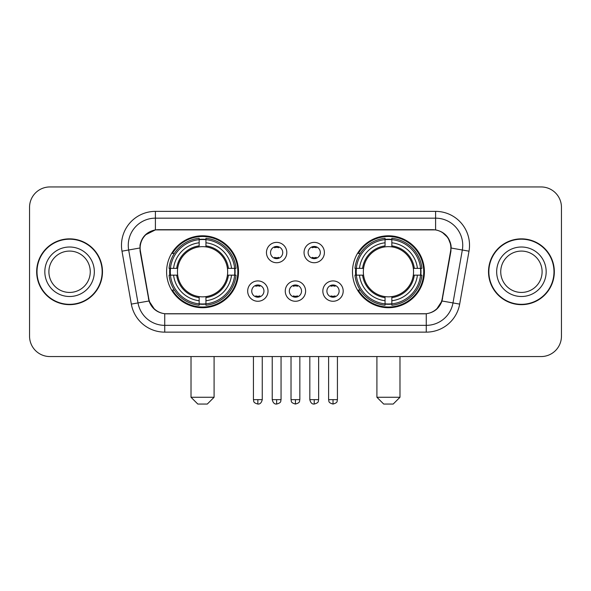 <?xml version="1.0" encoding="UTF-8"?>
<svg xmlns="http://www.w3.org/2000/svg" width="591" height="591" viewBox="0 0 591 591"><rect width="100%" height="100%" fill="white"/><g stroke="black" fill="none" stroke-linecap="round" stroke-linejoin="round"><path stroke-width="0.89" d="M352.487 271.757A35.955 35.955 0 0 0 388.45 307.712A35.955 35.955 0 0 0 424.404 271.757A35.955 35.955 0 0 0 388.45 235.794A35.955 35.955 0 0 0 352.487 271.757M166.596 271.757A35.955 35.955 0 0 0 202.55 307.712A35.955 35.955 0 0 0 238.513 271.757A35.955 35.955 0 0 0 202.55 235.794A35.955 35.955 0 0 0 166.596 271.757M268.026 291.09A10.18 10.18 0 0 1 257.846 301.27A10.18 10.18 0 0 1 247.673 291.09A10.18 10.18 0 0 1 257.846 280.917A10.18 10.18 0 0 1 268.026 291.09M251.744 291.09A6.109 6.109 0 0 0 257.846 297.199A6.109 6.109 0 0 0 263.955 291.09A6.109 6.109 0 0 0 257.846 284.988A6.109 6.109 0 0 0 251.744 291.09M305.606 291.09A10.18 10.18 0 0 1 295.434 301.27A10.18 10.18 0 0 1 285.254 291.09A10.18 10.18 0 0 1 295.434 280.917A10.18 10.18 0 0 1 305.606 291.09M289.324 291.09A6.109 6.109 0 0 0 295.434 297.199A6.109 6.109 0 0 0 301.536 291.09A6.109 6.109 0 0 0 295.434 284.988A6.109 6.109 0 0 0 289.324 291.09M343.194 291.09A10.18 10.18 0 0 1 333.021 301.27A10.18 10.18 0 0 1 322.841 291.09A10.18 10.18 0 0 1 333.021 280.917A10.18 10.18 0 0 1 343.194 291.09M326.912 291.09A6.109 6.109 0 0 0 333.021 297.199A6.109 6.109 0 0 0 339.123 291.09A6.109 6.109 0 0 0 333.021 284.988A6.109 6.109 0 0 0 326.912 291.09M286.812 252.556A10.18 10.18 0 0 1 276.64 262.729A10.18 10.18 0 0 1 266.46 252.556A10.18 10.18 0 0 1 276.64 242.376A10.18 10.18 0 0 1 286.812 252.556M270.53 252.556A6.109 6.109 0 0 0 276.64 258.659A6.109 6.109 0 0 0 282.742 252.556A6.109 6.109 0 0 0 276.64 246.447A6.109 6.109 0 0 0 270.53 252.556M324.4 252.556A10.18 10.18 0 0 1 314.227 262.729A10.18 10.18 0 0 1 304.047 252.556A10.18 10.18 0 0 1 314.227 242.376A10.18 10.18 0 0 1 324.4 252.556M308.118 252.556A6.109 6.109 0 0 0 314.227 258.659A6.109 6.109 0 0 0 320.329 252.556A6.109 6.109 0 0 0 314.227 246.447A6.109 6.109 0 0 0 308.118 252.556M140.414 251.19A18.321 18.321 0 0 1 158.454 229.692L432.546 229.692A18.321 18.321 0 0 1 450.586 251.19L442.208 298.684A18.321 18.321 0 0 1 424.168 313.821L166.832 313.821A18.321 18.321 0 0 1 148.792 298.684L140.414 251.19M169.824 275.147A32.904 32.904 0 0 1 169.824 268.366M355.716 275.147A32.904 32.904 0 0 1 355.716 268.366M36.672 271.757A32.904 32.904 0 0 0 69.575 304.661A32.904 32.904 0 0 0 102.479 271.757A32.904 32.904 0 0 0 69.575 238.853A32.904 32.904 0 0 0 36.672 271.757M488.521 271.757A32.904 32.904 0 0 0 521.425 304.661A32.904 32.904 0 0 0 554.328 271.757A32.904 32.904 0 0 0 521.425 238.853A32.904 32.904 0 0 0 488.521 271.757M140.001 245.295C141.759 236.806 146.893 231.672 155.403 229.892L435.597 229.892C444.1 231.665 449.234 236.799 450.999 245.295L450.926 251.19L441.987 300.989C439.312 308.362 434.067 312.617 426.266 313.732L164.734 313.732C156.947 312.632 151.71 308.376 149.013 300.989L140.074 251.19L140.001 245.295M145.201 235.011L155.403 229.892L155.403 218.16L435.597 218.16A27.134 27.134 0 0 1 462.325 250.008L452.994 302.924A27.134 27.134 0 0 1 426.266 325.353L164.734 325.353A27.134 27.134 0 0 1 138.006 302.924L128.675 250.008A27.134 27.134 0 0 1 155.403 218.16L155.403 211.371L435.597 211.371L435.597 229.892M442.046 232.145L448.03 237.715L450.999 245.295L451.206 248.05L469.003 251.182L459.672 304.106A33.923 33.923 0 0 1 426.266 332.135L164.734 332.135A33.923 33.923 0 0 1 131.328 304.106L121.997 251.182A33.923 33.923 0 0 1 155.403 211.371M166.492 313.821L164.734 313.732L164.734 332.135M426.266 332.135L426.266 313.732L424.508 313.821M459.672 304.106L441.987 300.989L436.498 309.352M154.613 309.448L149.013 300.989L131.328 304.106M442.548 298.684L442.437 299.26M148.563 299.26L148.452 298.684M121.997 251.182L139.794 248.006M561.45 207.301A20.353 20.353 0 0 0 541.097 186.948L49.903 186.948A20.353 20.353 0 0 0 29.55 207.301L29.55 336.205A20.353 20.353 0 0 0 49.903 356.558L541.097 356.558A20.353 20.353 0 0 0 561.45 336.205L561.45 207.301L561.45 336.205M29.55 207.301L29.55 336.205M541.097 186.948L49.903 186.948M49.903 356.558L541.097 356.558M90.26 271.757A20.678 20.678 0 0 0 69.575 251.079A20.678 20.678 0 0 0 48.898 271.757A20.678 20.678 0 0 0 69.575 292.434A20.678 20.678 0 0 0 90.26 271.757A20.678 20.678 0 0 1 69.575 292.434A20.678 20.678 0 0 1 48.898 271.757M102.147 271.757A32.564 32.564 0 0 0 69.575 239.192A32.564 32.564 0 0 0 37.011 271.757A32.564 32.564 0 0 0 69.575 304.321A32.564 32.564 0 0 0 102.147 271.757M542.102 271.757A20.678 20.678 0 0 0 521.425 251.079A20.678 20.678 0 0 0 500.74 271.757A20.678 20.678 0 0 0 521.425 292.434A20.678 20.678 0 0 0 542.102 271.757A20.678 20.678 0 0 1 521.425 292.434A20.678 20.678 0 0 1 500.74 271.757M553.989 271.757A32.564 32.564 0 0 0 521.425 239.192A32.564 32.564 0 0 0 488.853 271.757A32.564 32.564 0 0 0 521.425 304.321A32.564 32.564 0 0 0 553.989 271.757M207.301 404.052L197.808 404.052L191.019 397.27L214.09 397.27L207.301 404.052M227.424 275.147A25.103 25.103 0 0 0 205.949 246.883L205.949 245.878L205.949 246.883A25.103 25.103 0 0 0 177.684 275.147A25.103 25.103 0 0 0 227.424 275.147L228.429 275.147L227.424 275.147A25.103 25.103 0 0 1 205.949 296.63L205.949 300.73A29.173 29.173 0 0 0 231.532 275.147L236.031 275.147A33.65 33.65 0 0 1 205.949 305.237L205.949 303.87A32.291 32.291 0 0 0 234.671 275.147M170.504 275.147A32.224 32.224 0 0 1 170.504 268.366M205.949 239.71A32.224 32.224 0 0 0 199.16 239.71M234.597 268.366A32.224 32.224 0 0 1 234.597 275.147M236.031 268.366A33.65 33.65 0 0 0 205.949 238.276L205.949 239.636A32.291 32.291 0 0 1 234.671 268.366L236.031 268.366M169.07 275.147A33.65 33.65 0 0 0 199.16 305.237L199.16 303.87A32.291 32.291 0 0 1 170.437 275.147L169.07 275.147M234.671 268.366L231.532 268.366A29.173 29.173 0 0 0 205.949 242.783L205.949 239.636M205.949 303.87L205.949 300.73M170.437 275.147L173.577 275.147A29.173 29.173 0 0 0 199.16 300.73L199.16 303.87M205.949 242.783L205.949 245.878A26.093 26.093 0 0 1 228.429 268.366L231.532 268.366M231.532 275.147L228.429 275.147A26.093 26.093 0 0 1 205.949 297.628L205.949 296.63M199.16 300.73L199.16 296.63A25.103 25.103 0 0 1 177.684 275.147L173.577 275.147M227.424 268.366L228.429 268.366M205.949 303.804A32.224 32.224 0 0 1 199.16 303.804M199.16 238.276A33.65 33.65 0 0 0 169.07 268.366L170.437 268.366A32.291 32.291 0 0 1 199.16 239.636L199.16 238.276M199.16 239.636L199.16 242.783A29.173 29.173 0 0 0 173.577 268.366L170.437 268.366M173.577 268.366L176.679 268.366A26.093 26.093 0 0 1 199.16 245.878L199.16 242.783M176.679 268.366L177.684 268.366L176.679 268.366M199.16 296.63L199.16 297.628A26.093 26.093 0 0 1 176.679 275.147M174.323 253.436L172.402 253.436A35.283 35.283 0 0 1 237.833 271.757A35.283 35.283 0 0 1 172.402 290.07L174.323 290.07M393.192 404.052L383.699 404.052L376.91 397.27L399.981 397.27L393.192 404.052M413.316 275.147A25.103 25.103 0 0 0 391.84 246.883L391.84 245.878L391.84 246.883A25.103 25.103 0 0 0 363.576 275.147A25.103 25.103 0 0 0 413.316 275.147L414.321 275.147L413.316 275.147A25.103 25.103 0 0 1 391.84 296.63L391.84 300.73A29.173 29.173 0 0 0 417.423 275.147L421.93 275.147A33.65 33.65 0 0 1 391.84 305.237L391.84 303.87A32.291 32.291 0 0 0 420.563 275.147M356.403 275.147A32.224 32.224 0 0 1 356.403 268.366M391.84 239.71A32.224 32.224 0 0 0 385.051 239.71M420.497 268.366A32.224 32.224 0 0 1 420.497 275.147M421.93 268.366A33.65 33.65 0 0 0 391.84 238.276L391.84 239.636A32.291 32.291 0 0 1 420.563 268.366L421.93 268.366M354.969 275.147A33.65 33.65 0 0 0 385.051 305.237L385.051 303.87A32.291 32.291 0 0 1 356.329 275.147L354.969 275.147M420.563 268.366L417.423 268.366A29.173 29.173 0 0 0 391.84 242.783L391.84 239.636M391.84 303.87L391.84 300.73M356.329 275.147L359.468 275.147A29.173 29.173 0 0 0 385.051 300.73L385.051 303.87M391.84 242.783L391.84 245.878A26.093 26.093 0 0 1 414.321 268.366L417.423 268.366M417.423 275.147L414.321 275.147A26.093 26.093 0 0 1 391.84 297.628L391.84 296.63M385.051 300.73L385.051 296.63A25.103 25.103 0 0 1 363.576 275.147L359.468 275.147M413.316 268.366L414.321 268.366M391.84 303.804A32.224 32.224 0 0 1 385.051 303.804M385.051 238.276A33.65 33.65 0 0 0 354.969 268.366L356.329 268.366A32.291 32.291 0 0 1 385.051 239.636L385.051 238.276M385.051 239.636L385.051 242.783A29.173 29.173 0 0 0 359.468 268.366L356.329 268.366M359.468 268.366L362.571 268.366A26.093 26.093 0 0 1 385.051 245.878L385.051 242.783M362.571 268.366L363.576 268.366L362.571 268.366M385.051 296.63L385.051 297.628A26.093 26.093 0 0 1 362.571 275.147M360.222 253.436L358.294 253.436A35.283 35.283 0 0 1 423.725 271.757A35.283 35.283 0 0 1 358.294 290.07L360.222 290.07M274.601 258.311L274.601 257.344A5.208 5.208 0 0 0 278.671 257.344L278.671 258.311M278.671 246.794L278.671 247.762A5.208 5.208 0 0 0 274.601 247.762L274.601 246.794M312.188 258.311L312.188 257.344A5.208 5.208 0 0 0 316.259 257.344L316.259 258.311M316.259 246.794L316.259 247.762A5.208 5.208 0 0 0 312.188 247.762L312.188 246.794M255.814 296.845L255.814 295.877A5.208 5.208 0 0 0 259.885 295.877L259.885 296.845M259.885 285.335L259.885 286.303A5.208 5.208 0 0 0 255.814 286.303L255.814 285.335M293.395 296.845L293.395 295.877A5.208 5.208 0 0 0 297.465 295.877L297.465 296.845M297.465 285.335L297.465 286.303A5.208 5.208 0 0 0 293.395 286.303L293.395 285.335M330.982 296.845L330.982 295.877A5.208 5.208 0 0 0 335.053 295.877L335.053 296.845M335.053 285.335L335.053 286.303A5.208 5.208 0 0 0 330.982 286.303L330.982 285.335M435.597 211.371A33.923 33.923 0 0 1 469.003 251.182M128.675 250.008A27.134 27.134 0 0 1 128.262 245.295M94.331 271.757A24.748 24.748 0 0 0 69.575 247.008A24.748 24.748 0 0 0 44.827 271.757A24.748 24.748 0 0 0 69.575 296.505A24.748 24.748 0 0 0 94.331 271.757M546.173 271.757A24.748 24.748 0 0 0 521.425 247.008A24.748 24.748 0 0 0 496.669 271.757A24.748 24.748 0 0 0 521.425 296.505A24.748 24.748 0 0 0 546.173 271.757M199.16 304.106A32.527 32.527 0 0 0 205.949 304.106M234.908 275.147A32.527 32.527 0 0 0 234.908 268.366M205.949 239.399A32.527 32.527 0 0 0 199.16 239.399M385.051 304.106A32.527 32.527 0 0 0 391.84 304.106M420.799 275.147A32.527 32.527 0 0 0 420.799 268.366M391.84 239.399A32.527 32.527 0 0 0 385.051 239.399M276.64 399.642L272.229 399.642C272.998 402.789 274.468 404.259 276.64 404.052L276.64 399.642L281.05 399.642L281.05 356.558M314.227 399.642L309.817 399.642C310.585 402.789 312.055 404.259 314.227 404.052L314.227 399.642L318.638 399.642L318.638 356.558M257.846 399.642L253.436 399.642C254.056 401.008 252.497 402.56 257.846 404.052L257.846 399.642L262.256 399.642L262.256 356.558M295.434 399.642L291.023 399.642C291.644 401.008 290.078 402.56 295.434 404.052L295.434 399.642L299.844 399.642L299.844 356.558M333.021 399.642L328.611 399.642C329.231 401.008 327.665 402.56 333.021 404.052L333.021 399.642L337.431 399.642L337.431 356.558M214.09 356.558L214.09 397.27M191.019 356.558L191.019 397.27M399.981 356.558L399.981 397.27M376.91 356.558L376.91 397.27M272.229 399.642L272.229 356.558M281.05 399.642C280.43 401.008 281.988 402.56 276.64 404.052M309.817 399.642L309.817 356.558M318.638 399.642C318.01 401.008 319.576 402.56 314.227 404.052M253.436 399.642L253.436 356.558M262.256 399.642C261.488 402.789 260.018 404.259 257.846 404.052M291.023 399.642L291.023 356.558M299.844 399.642C299.216 401.008 300.782 402.56 295.434 404.052M328.611 399.642L328.611 356.558M337.431 399.642C336.804 401.008 338.37 402.56 333.021 404.052"/></g></svg>
